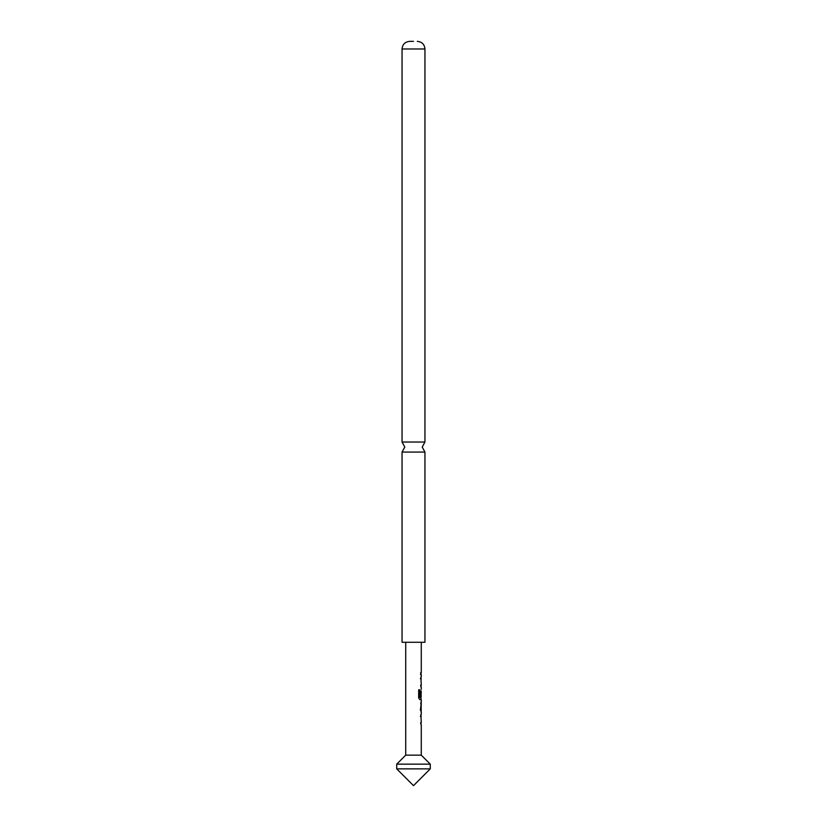 <?xml version="1.0" encoding="UTF-8"?>
<svg xmlns="http://www.w3.org/2000/svg" width="827" height="827" viewBox="0 0 827 827"><rect width="100%" height="100%" fill="white"/><g stroke="black" fill="none" stroke-linecap="round" stroke-linejoin="round"><path stroke-width="1.24" d="M424.944 442.031L424.944 48.979L402.056 48.979L402.056 442.031L424.944 442.031L422.215 447.056L424.944 452.069L402.056 452.069L402.056 642.279L424.944 642.279L424.944 452.069M405.726 642.279L405.726 755.144L421.274 755.144L430.278 764.148L396.722 764.148L396.722 768.872L430.278 768.872L430.278 764.148M413.5 41.35L409.685 41.35L413.5 41.35M420.643 716.265L421.222 716.265L420.643 716.265L420.974 714.559M420.974 724.442L420.643 722.736L421.201 722.736M421.16 701.854L421.16 712.161M420.654 703.777L421.201 703.777L420.891 710.248M420.881 691.196L421.181 696.665L420.643 696.665L420.974 691.072M420.974 699.456L419.868 699.673L418.679 697.885L418.679 689.811L419.94 689.811L419.94 697.409L421.077 697.543M420.643 678.791L421.222 678.791L420.643 678.791L420.974 677.086M420.974 686.968L420.643 685.263L421.201 685.263M420.654 674.687L420.654 672.764M420.881 678.915L420.364 678.791M419.692 689.811L419.94 697.409M420.902 691.072L420.881 696.665M419.692 697.409L420.902 697.543M421.201 703.777L420.374 710.248L421.181 710.114M420.881 716.389L420.364 716.265M402.056 442.031L404.785 447.056L402.056 452.069M396.722 768.872L413.5 785.65L430.278 768.872M402.056 48.979C402.47 44.389 405.013 41.846 409.685 41.35M421.274 755.144L421.274 724.659M421.274 722.736L420.953 716.265M421.274 714.342L421.274 712.161M420.964 710.248L421.274 703.777M421.274 701.854L421.274 699.673M420.953 697.543L421.263 691.072M421.274 689.356L421.274 687.185M421.274 685.263L420.953 678.791M421.274 676.868L421.274 674.687M421.274 672.764L421.274 642.279M424.944 48.979C424.53 44.389 421.987 41.846 417.315 41.35M405.726 755.144L396.722 764.148M420.974 674.687L420.974 672.764M420.974 687.185L420.974 685.263M420.974 678.791L420.974 676.868M420.974 699.673L420.974 697.543M420.974 711.964L421.274 710.238M420.974 703.777L420.974 702.051M420.974 724.659L420.974 722.736M420.974 716.265L420.974 714.342"/></g></svg>
